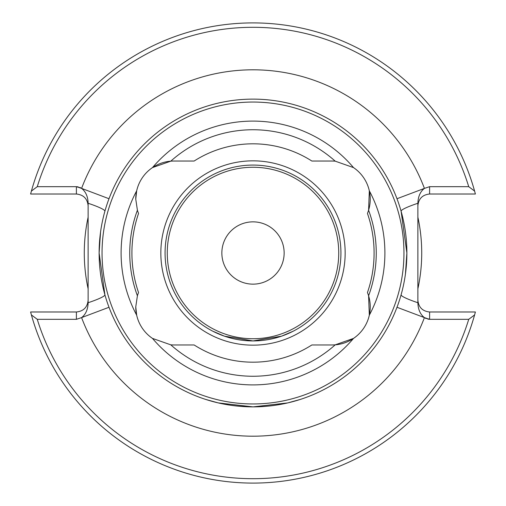 <?xml version="1.0" encoding="UTF-8"?>
<svg xmlns="http://www.w3.org/2000/svg" width="506" height="506" viewBox="0 0 506 506"><rect width="100%" height="100%" fill="white"/><g stroke="black" fill="none" stroke-linecap="round" stroke-linejoin="round"><path stroke-width="0.76" d="M212.697 331.152L224.506 336.186L252.981 340.93L281.513 336.18L293.303 331.152L281.5 336.186L253.025 340.93L224.462 336.174L212.697 331.152M253.247 406.881L287.794 402.896L300.456 399.379L287.731 402.909L253.044 406.881L218.263 402.909L205.544 399.379L218.099 402.871L252.374 406.881M135.76 306.857A38.102 38.102 0 0 0 136.677 315.175L135.76 306.857L137.404 295.776A38.102 38.102 0 0 1 138.549 292.544A121.092 121.092 0 0 1 138.549 213.456A38.102 38.102 0 0 1 137.404 210.224L135.76 199.143L136.677 190.825A131.902 131.902 0 0 0 136.677 315.175A38.102 38.102 0 0 0 152.477 338.4L170.794 344.839A38.102 38.102 0 0 0 173.862 344.965L194.146 344.965A109.182 109.182 0 0 0 311.854 344.965L332.138 344.965A38.102 38.102 0 0 0 335.206 344.839A123.255 123.255 0 0 1 170.794 344.839M165.07 253A87.93 87.93 0 0 1 253 165.07A87.93 87.93 0 0 1 340.93 253A87.93 87.93 0 0 1 253 340.93A87.93 87.93 0 0 1 165.07 253M160.838 253A92.162 92.162 0 0 1 253 160.838A92.162 92.162 0 0 1 345.162 253A92.162 92.162 0 0 1 253 345.162A92.162 92.162 0 0 1 160.838 253M403.952 253A150.952 150.952 0 0 1 253 403.952A150.952 150.952 0 0 1 102.048 253A150.952 150.952 0 0 1 253 102.048A150.952 150.952 0 0 1 403.952 253M405.439 274.018L406.881 253A153.881 153.881 0 0 1 253 406.881A153.881 153.881 0 0 1 99.119 253L104.9 294.777A29.31 3.352 -15.8 0 1 88.126 302.733C87.924 309.438 85.742 314.397 81.58 317.61L76.4 319.318L37.267 319.318L31.397 314.922L30.6 311.987L76.4 311.987C83.471 311.241 87.38 307.332 88.126 300.267M221.856 253A31.144 31.144 0 0 1 253 221.856A31.144 31.144 0 0 1 284.144 253A31.144 31.144 0 0 1 253 284.144A31.144 31.144 0 0 1 221.856 253M417.874 288.825A168.719 168.719 0 0 0 417.874 217.175M88.126 288.825A168.719 168.719 0 0 1 88.126 217.175M137.404 295.776A123.255 123.255 0 0 1 137.404 210.224M417.874 300.267C418.62 307.332 422.529 311.241 429.6 311.987L475.4 311.987L474.603 314.922L468.733 319.318L429.6 319.318L424.42 317.61C420.258 314.397 418.076 309.438 417.874 302.733L417.874 203.267C418.076 196.562 420.258 191.603 424.42 188.39L429.6 186.682L468.733 186.682L474.603 191.078L475.4 194.013L429.6 194.013C422.529 194.759 418.62 198.668 417.874 205.733M369.323 190.825L368.596 210.224A123.255 123.255 0 0 1 368.596 295.776L369.323 315.175A131.902 131.902 0 0 0 369.323 190.825A38.102 38.102 0 0 0 353.523 167.6A131.902 131.902 0 0 0 152.477 167.6L170.794 161.161A123.255 123.255 0 0 1 335.206 161.161L353.523 167.6A38.102 38.102 0 0 1 367.451 213.456A121.092 121.092 0 0 1 367.451 292.544A38.102 38.102 0 0 1 335.206 344.839L353.523 338.4A38.102 38.102 0 0 0 369.323 315.175M135.76 199.143A38.102 38.102 0 0 1 173.862 161.034L194.146 161.034A109.182 109.182 0 0 1 311.854 161.034L332.138 161.034A38.102 38.102 0 0 1 335.206 161.161M88.126 205.733C87.38 198.668 83.471 194.759 76.4 194.013L30.6 194.013L31.397 191.078L37.267 186.682L76.4 186.682L81.58 188.39C85.742 191.603 87.924 196.562 88.126 203.267L88.126 302.733M80.682 187.827L79.765 187.384M78.259 186.891L76.4 186.682L76.4 194.013M425.318 318.173L426.235 318.616M427.741 319.109L429.6 319.318L429.6 311.987M474.603 314.922A230.091 230.091 0 0 1 31.397 314.922A230.091 230.091 0 0 0 474.603 314.922M31.397 191.078A230.091 230.091 0 0 1 474.603 191.078A230.091 230.091 0 0 0 31.397 191.078M100.561 231.982L99.119 253A153.881 153.881 0 0 1 253 99.119A153.881 153.881 0 0 1 406.881 253L401.1 211.223A29.31 3.352 -15.8 0 1 417.874 203.267M353.523 338.4A131.902 131.902 0 0 1 152.477 338.4M152.477 167.6A38.102 38.102 0 0 0 136.677 190.825M104.9 211.223A29.31 3.352 15.8 0 0 88.126 203.267M396.995 198.725L424.42 188.39A183.191 183.191 0 0 0 81.58 188.39L109.005 198.725M109.005 307.275L81.58 317.61A183.191 183.191 0 0 0 424.42 317.61L396.995 307.275M417.874 302.733A29.31 3.352 15.8 0 1 401.1 294.777M167.265 253A85.735 85.735 0 0 1 253 167.265A85.735 85.735 0 0 1 338.735 253A85.735 85.735 0 0 1 253 338.735A85.735 85.735 0 0 1 167.265 253M468.733 319.318A225.695 225.695 0 0 1 37.267 319.318M37.267 186.682A225.695 225.695 0 0 1 468.733 186.682M429.6 186.682L429.6 194.013M76.4 319.318L76.4 311.987"/></g></svg>

